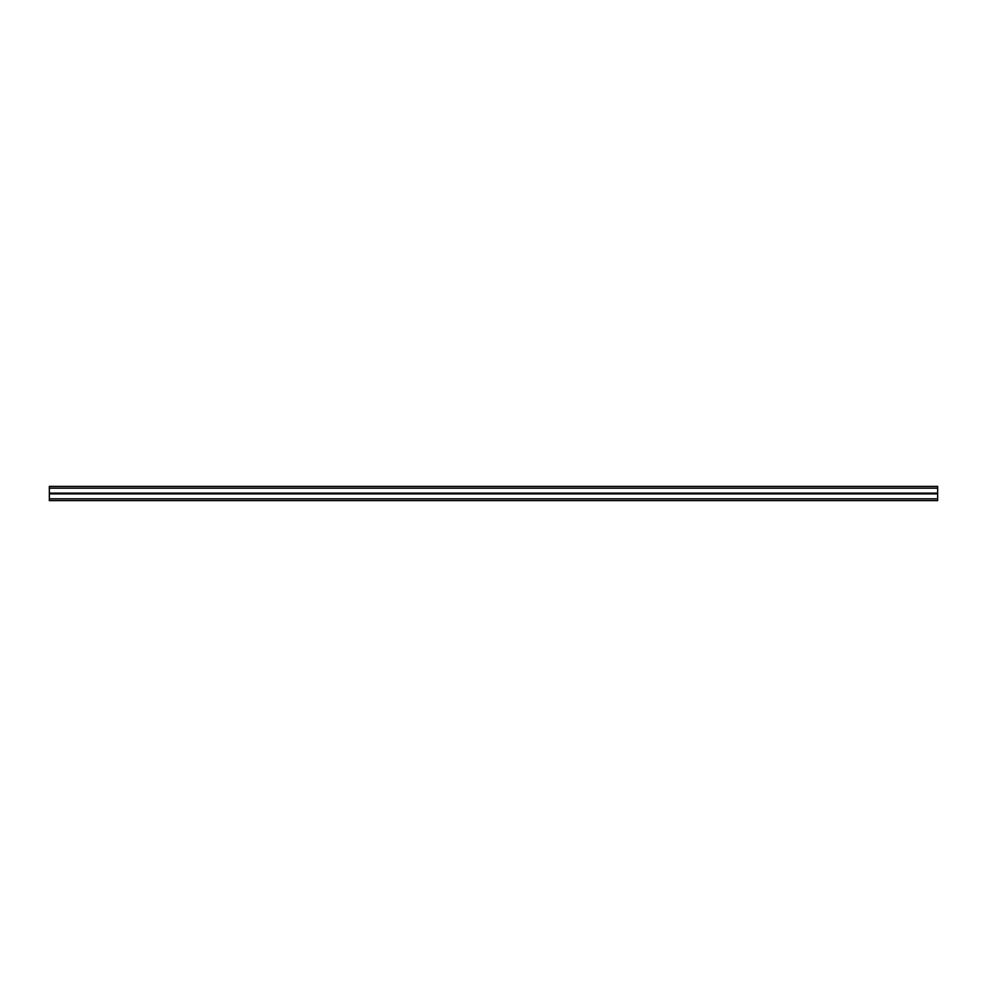 <?xml version="1.0" encoding="UTF-8"?>
<svg xmlns="http://www.w3.org/2000/svg" width="987" height="987" viewBox="0 0 987 987"><rect width="100%" height="100%" fill="white"/><g stroke="black" fill="none" stroke-linecap="round" stroke-linejoin="round"><path stroke-width="1.48" d="M937.65 488.17L49.35 488.17L49.35 486.394L937.65 486.394L937.65 493.858L49.35 493.858L49.35 500.606L937.65 500.606L937.65 498.83L49.35 498.83M937.65 493.858L937.65 498.83M937.65 493.5L49.35 493.858M49.35 488.17L49.35 493.5M937.65 493.142L49.35 493.142"/></g></svg>
